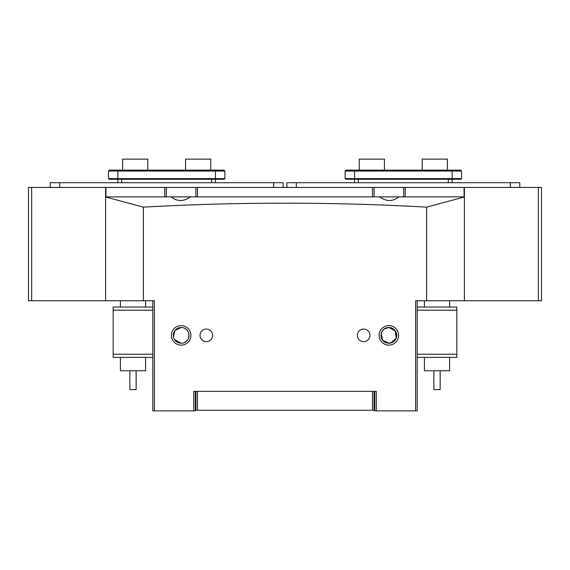 <?xml version="1.0" encoding="UTF-8"?>
<svg xmlns="http://www.w3.org/2000/svg" width="570" height="570" viewBox="0 0 570 570"><rect width="100%" height="100%" fill="white"/><g stroke="black" fill="none" stroke-linecap="round" stroke-linejoin="round"><path stroke-width="0.85" d="M105.607 187.437L105.607 300.739L28.5 300.739L28.5 187.437L541.5 187.437L541.5 300.739L538.351 300.739L538.351 187.437M105.92 187.437L105.92 196.878L164.78 196.878L164.78 187.437M405.22 187.437L405.22 196.878L464.393 196.878M197.505 187.437L197.505 196.878M372.495 196.878L372.495 187.437M464.08 187.437L464.08 196.878M28.5 187.437L28.5 196.878M166.347 187.437L166.347 196.878M195.93 196.878L195.93 187.437M374.07 187.437L374.07 196.878M403.653 196.878L403.653 187.437M541.5 264.858L541.5 300.739M541.5 277.134L541.5 264.231M541.5 245.342L541.5 220.483M541.5 201.595L541.5 196.878M464.393 187.437L464.393 300.739L538.351 300.739M215.446 182.714L215.446 179.251L109.07 179.251L108.442 178.624L224.886 178.624L224.886 171.071L108.442 171.071L108.442 178.624M117.883 182.714L117.883 179.251L117.883 182.714M224.886 178.624L224.259 179.251L215.446 179.251L215.446 170.124L223.946 170.124L224.886 171.071M109.383 170.124L108.442 171.071L109.383 170.124L215.446 170.124M452.117 182.714L452.117 179.251L345.741 179.251L345.114 178.624L461.558 178.624L461.558 171.071L345.114 171.071L345.114 178.624M354.554 182.714L354.554 170.124L460.617 170.124L461.558 171.071M461.558 178.624L460.93 179.251L452.117 179.251L452.117 170.124M345.114 171.071L346.054 170.124L354.554 170.124M519.783 182.714L519.783 187.437L519.783 182.714L286.888 182.714L286.888 187.437M50.217 187.437L50.217 182.714L283.112 182.714L283.112 187.437M147.78 170.124L147.78 159.108L122.6 159.108L122.6 170.124M447.4 170.124L447.4 159.108L422.22 159.108L422.22 170.124M210.722 170.124L210.722 159.108L185.549 159.108L185.549 170.124M384.451 170.124L384.451 159.108L359.278 159.108L359.278 170.124M152.817 357.39L113.159 357.39L113.159 307.031L152.817 307.031M152.817 310.18L113.159 310.18M113.159 354.241L152.817 354.241M440.161 370.749L440.161 389.631L433.863 389.631L433.863 370.749M424.422 357.39L424.422 370.749L449.602 370.749L449.602 357.39M136.137 370.749L136.137 389.631L129.839 389.631L129.839 370.749M120.398 357.39L120.398 370.749L145.578 370.749L145.578 357.39M181.139 345.114A9.754 9.754 0 0 1 171.385 335.352A9.754 9.754 0 0 1 181.139 325.598A9.754 9.754 0 0 1 190.9 335.352A9.754 9.754 0 0 1 181.139 345.114M173.437 336.97L174.933 330.522L181.139 327.486A7.866 7.866 0 0 0 173.273 335.352A7.866 7.866 0 0 0 181.139 343.226L174.505 339.585M388.861 345.114A9.754 9.754 0 0 1 379.1 335.352A9.754 9.754 0 0 1 388.861 325.598A9.754 9.754 0 0 1 398.615 335.352A9.754 9.754 0 0 1 388.861 345.114M396.563 336.97L395.067 330.522L388.861 327.486A7.866 7.866 0 0 0 380.988 335.352A7.866 7.866 0 0 0 388.861 343.226C378.509 343.19 378.58 327.465 388.861 327.486L384.209 329.011M206.319 329.061A6.291 6.291 0 0 0 200.027 335.352A6.291 6.291 0 0 0 206.319 341.651A6.291 6.291 0 0 0 212.61 335.352A6.291 6.291 0 0 0 206.319 329.061M176.479 341.694L181.139 343.226C191.492 343.19 191.42 327.465 181.139 327.486L175.154 330.258L173.316 336.2M174.513 339.592L175.382 340.718M363.681 329.061A6.291 6.291 0 0 0 357.39 335.352A6.291 6.291 0 0 0 363.681 341.651A6.291 6.291 0 0 0 369.973 335.352A6.291 6.291 0 0 0 363.681 329.061M383.104 329.987L381.594 332.331M381.166 333.699L382.634 340.169L388.861 343.226A7.866 7.866 0 0 0 396.727 335.352A7.866 7.866 0 0 0 388.861 327.486L395.48 331.106L396.129 338.359M395.487 339.592L394.618 340.718M393.521 341.694L388.861 343.226M405.22 196.878L164.78 196.878M181.139 327.486C191.442 327.486 191.477 343.197 181.139 343.226A7.866 7.866 0 0 0 189.012 335.352A7.866 7.866 0 0 0 181.139 327.486M195.303 391.376L195.303 410.892L152.817 410.892L152.817 300.739M143.376 207.145L105.607 196.985L105.607 300.739L143.376 300.739L143.376 207.145C238.082 201.851 332.502 201.851 426.624 207.145L464.393 196.985L464.393 300.739L426.624 300.739L426.624 207.145M154.392 410.892L154.392 300.739L143.376 300.739M417.183 300.739L417.183 410.892L374.697 410.892L374.697 391.376M193.729 410.892L193.729 391.376L376.271 391.376L376.271 410.892M415.608 410.892L415.608 300.739L426.624 300.739M398.879 196.878C392.709 201.716 386.318 201.716 379.705 196.878M190.294 196.878C183.725 201.716 177.334 201.716 171.121 196.878M390.578 343.033L396.136 338.352M417.183 307.031L456.841 307.031L456.841 357.39L417.183 357.39M417.183 354.241L456.841 354.241M456.841 310.18L417.183 310.18M374.697 410.257L372.495 410.257L372.495 391.376M197.505 391.376L197.505 410.257L372.495 410.257M197.505 410.257L195.303 410.257M374.07 391.376L374.07 410.257M195.93 410.257L195.93 391.376M31.649 187.437L31.649 300.739M211.669 182.714L211.669 179.251M121.659 182.714L121.659 179.251M117.883 170.124L117.883 179.251M448.341 182.714L448.341 179.251M358.331 182.714L358.331 179.251M510.342 182.714L510.342 187.437M296.329 182.714L296.329 187.437M273.671 182.714L273.671 187.437M59.658 182.714L59.658 187.437M424.422 300.739L424.422 307.031M449.602 300.739L449.602 307.031M145.578 300.739L145.578 307.031M120.398 300.739L120.398 307.031"/></g></svg>
